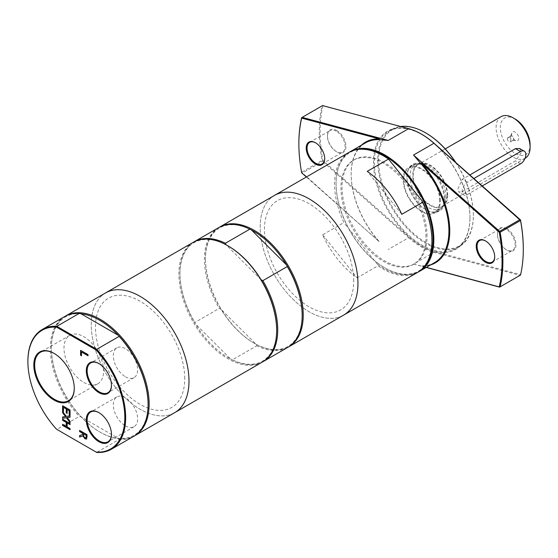 <?xml version="1.0" encoding="UTF-8"?>
<svg xmlns="http://www.w3.org/2000/svg" width="558" height="558" viewBox="0 0 558 558"><rect width="100%" height="100%" fill="white"/><g stroke="black" fill="none" stroke-linecap="round" stroke-linejoin="round"><path stroke-width="0.42" stroke-dasharray="2.79 2.09" d="M417.593 272.423A69.129 39.911 60 0 1 377.982 265.782L377.487 264.387A68.529 39.562 -120 0 0 431.913 240.533M274.508 195.391A69.129 39.911 -120 0 0 274.508 275.213A69.129 39.911 -120 0 0 343.637 315.124A69.129 39.911 -120 0 1 274.508 275.213A69.129 39.911 -120 0 1 274.508 195.391M348.889 152.446A69.129 39.911 -120 0 0 343.874 222.579L322.622 234.848A69.129 39.911 -120 0 0 357.155 277.807L377.982 265.782M401.788 214.314L367.255 171.355M469.955 217.592A67.623 39.046 -120 0 0 422.134 134.764A67.623 39.046 -120 0 0 388.326 131.416A67.623 39.046 -120 0 0 388.326 209.501A67.623 39.046 -120 0 0 455.949 248.547A67.623 39.046 -120 0 0 469.955 217.592L469.955 218.08A68.229 39.388 60 0 1 421.709 245.932A68.229 39.388 60 0 1 373.469 162.371A68.229 39.388 60 0 1 421.715 134.52A68.229 39.388 60 0 1 469.955 218.08M455.461 162.232A67.623 39.046 60 0 1 473.358 215.625A67.623 39.046 60 0 1 459.353 246.58A67.623 39.046 60 0 1 391.723 207.541A67.623 39.046 60 0 1 391.723 129.449A67.623 39.046 60 0 1 400.63 126.506M421.499 134.15A68.529 39.562 -120 0 0 409.167 128.94L322.929 105.832A143.664 82.947 -120 0 0 322.929 160.558L409.167 237.031A68.529 39.562 -120 0 0 434.25 251.512L520.495 274.62A143.664 82.947 -120 0 0 523.299 249.126M336.704 130.474A13.071 7.547 60 0 1 345.946 146.482A13.071 7.547 60 0 1 336.704 151.818A13.071 7.547 60 0 1 327.455 135.81A13.071 7.547 60 0 1 336.704 130.474M506.72 228.634A13.071 7.547 60 0 1 515.969 244.641A13.071 7.547 60 0 1 506.72 249.984A13.071 7.547 60 0 1 497.478 233.969A13.071 7.547 60 0 1 506.72 228.634M425.754 132.923A67.023 38.697 -120 0 0 378.568 160.571A67.023 38.697 -120 0 0 426.033 242.542A67.023 38.697 -120 0 0 473.358 215.137A67.023 38.697 -120 0 0 455.872 162.594M473.358 215.137L473.358 215.625M444.984 198.753A26.903 15.533 60 0 1 425.963 209.738A26.903 15.533 60 0 1 406.942 176.788A26.903 15.533 60 0 1 425.963 165.81A26.903 15.533 60 0 1 444.984 198.753M444.133 198.753A26.296 15.185 -120 0 0 432.652 172.289A26.296 15.185 -120 0 0 412.39 165.245A26.296 15.185 -120 0 0 406.942 177.284A26.296 15.185 -120 0 0 425.538 209.494A26.296 15.185 -120 0 0 438.686 210.791A26.296 15.185 -120 0 0 444.133 198.753M440.311 200.964A26.296 15.185 -120 0 0 428.83 174.494A26.296 15.185 -120 0 0 408.561 167.449A26.296 15.185 -120 0 0 408.561 197.818A26.296 15.185 -120 0 0 434.863 213.003A26.296 15.185 -120 0 0 440.311 200.964M336.279 131.207A12.471 7.198 -120 0 0 330.036 130.593A12.471 7.198 -120 0 0 327.455 136.298A12.471 7.198 -120 0 0 336.279 151.574A12.471 7.198 -120 0 0 342.514 152.195A12.471 7.198 -120 0 0 344.425 142.199A12.471 7.198 -120 0 0 336.279 131.207M315.661 142.869A12.471 7.198 60 0 1 315.877 142.988L315.877 142.988A12.471 7.198 60 0 1 324.693 158.263A12.471 7.198 60 0 1 324.693 158.507M506.294 229.366A12.471 7.198 -120 0 0 500.059 228.752A12.471 7.198 -120 0 0 497.478 234.458A12.471 7.198 -120 0 0 506.294 249.74A12.471 7.198 -120 0 0 512.537 250.354A12.471 7.198 -120 0 0 514.448 240.359A12.471 7.198 -120 0 0 506.294 229.366M485.683 241.028A12.471 7.198 60 0 1 485.892 241.147L485.892 241.147A12.471 7.198 60 0 1 494.716 256.422A12.471 7.198 60 0 1 494.709 256.666M485.892 241.147L485.467 240.903L485.892 241.147M426.361 267.366L421.806 266.145A69.729 40.26 -120 0 0 430.455 265.001M315.877 142.988L315.451 142.743L315.877 142.988M361.326 145.268A69.729 40.26 -120 0 0 351.149 174.033A69.729 40.26 -120 0 0 379.112 241.495L306.377 176.991M349.643 152.027A69.129 39.911 -120 0 0 336.062 183.233A69.129 39.911 -120 0 0 384.943 267.896A69.129 39.911 -120 0 0 418.542 271.851M424.422 266.48A68.529 39.562 60 0 1 384.518 267.652A68.529 39.562 60 0 1 336.062 183.721A68.529 39.562 60 0 1 360.719 149.223M379.112 241.495L378.833 241.363A69.129 39.911 60 0 1 351.149 174.521A69.129 39.911 60 0 1 365.469 142.876M378.833 241.363L301.648 172.241L301.676 172.827L302.157 173.14L322.559 161.36L322.929 160.558L322.05 160.46L322.559 161.36L408.637 237.687L388.235 249.468M520.523 275.052L520.495 274.62L520.014 275.359L433.936 252.3A69.129 39.911 60 0 1 408.637 237.687L409.167 237.031M434.25 251.512L433.936 252.3L413.534 264.074L421.806 266.145M434.598 262.609A69.129 39.911 60 0 1 421.234 265.838M427.023 236.236A60.111 34.708 -120 0 0 400.784 175.742A60.111 34.708 -120 0 0 354.463 159.644A60.111 34.708 -120 0 0 354.463 229.052A60.111 34.708 -120 0 0 414.573 263.76A60.111 34.708 -120 0 0 427.023 236.236M298.872 143.601A144.271 83.295 -120 0 0 301.648 172.241L322.05 160.46A144.271 83.295 60 0 1 322.05 105.894L322.929 105.832L322.559 105.581L301.648 117.675M413.534 264.074L426.186 267.463M54.252 353.507A27.998 16.168 60 0 1 54.468 353.626A27.998 16.168 60 0 1 74.263 387.915A27.998 16.168 60 0 1 74.263 388.159M83.798 382.411A27.998 16.168 -120 0 0 97.796 383.799A27.998 16.168 -120 0 0 97.796 351.47A27.998 16.168 -120 0 0 69.792 335.309A27.998 16.168 -120 0 0 65.502 357.741A27.998 16.168 -120 0 0 83.798 382.411M99.101 363.676A17.2 9.932 60 0 1 99.31 363.795A17.2 9.932 60 0 1 111.467 384.86A17.2 9.932 60 0 1 111.467 385.097M125.452 376.79A17.2 9.932 -120 0 0 134.053 377.64A17.2 9.932 -120 0 0 134.053 357.776A17.2 9.932 -120 0 0 116.852 347.85A17.2 9.932 -120 0 0 114.216 361.633A17.2 9.932 -120 0 0 125.452 376.79M99.101 412.753A17.2 9.932 60 0 1 99.31 412.871A17.2 9.932 60 0 1 111.467 433.936A17.2 9.932 60 0 1 111.467 434.18M125.452 425.866A17.2 9.932 -120 0 0 134.053 426.724A17.2 9.932 -120 0 0 134.053 406.859A17.2 9.932 -120 0 0 116.852 396.933A17.2 9.932 -120 0 0 114.216 410.709A17.2 9.932 -120 0 0 125.452 425.866M27.9 361.396A69.129 39.911 -120 0 0 56.846 429.395L96.715 452.419L119.14 439.474L118.331 438.393L81.14 416.917L79.264 416.449L56.846 429.395M64.637 316.56A69.129 39.911 -120 0 0 79.264 416.449M79.815 430.525L87.257 434.57L87.257 436.781L86.497 439.02M79.815 435.491L82.779 434.438M83.602 433.601L83.986 436.384L85.158 437.542L86.148 437.57M62.81 405.826L70.252 409.879L70.036 415.131M63.696 407.235L63.479 411.344M67.337 409.335L67.12 413.157M62.81 416.931L65.781 416.463M62.81 411.79L66.535 416.275L70.252 415.766L70.036 417.098M70.036 422.566L70.036 422.162M70.036 421.332L70.252 422.441M67.337 417.44L70.252 421.206M81.684 351.861L81.468 355.572M80.805 350.459L88.241 354.504L88.031 355.523M62.81 424.408L66.451 426.263M62.81 419.309L70.252 423.362L70.036 424.38M70.036 428.579L70.252 429.597M67.12 426.891L70.252 428.453M67.337 422.818L67.337 426.772M322.622 234.848L357.155 277.807M377.487 264.387L343.874 222.579M228.313 246.057A68.376 39.479 -120 0 0 226.102 244.836A68.376 39.479 -120 0 0 179.962 273.971A68.376 39.479 -120 0 0 195.572 324.065A68.376 39.479 -120 0 0 230.524 358.934L195.572 324.065L194.847 322.503L219.287 308.393L221.08 309.341A68.376 39.479 -120 0 0 253.813 342.989A68.376 39.479 -120 0 0 256.024 344.209L221.08 309.341A68.376 39.479 -120 0 1 205.463 259.247L205.463 258.633A69.129 39.911 -120 0 0 254.343 343.296A69.129 39.911 -120 0 0 288.374 347.02M276.663 329.799A68.376 39.479 -120 0 1 230.524 358.934L232.316 359.882L256.757 345.772L256.024 344.209A68.376 39.479 -120 0 0 302.164 315.075M261.053 279.704L226.102 244.836M232.316 359.882A69.129 39.911 -120 0 0 262.874 361.744M193.752 242.026A69.129 39.911 -120 0 0 179.962 273.357A69.129 39.911 -120 0 0 194.847 322.503M256.757 345.772A69.129 39.911 -120 0 0 287.851 347.334M81.14 313.847A68.376 39.479 -120 0 0 51.385 348.206A68.376 39.479 -120 0 0 81.14 416.917A68.376 39.479 -120 0 0 99.736 431.948A68.376 39.479 -120 0 0 118.331 438.393A68.376 39.479 -120 0 0 148.086 404.034M119.14 439.474A69.129 39.911 -120 0 0 133.767 436.293M519.624 148.505L521.597 152.188L515.432 160.899L462.303 191.575L458.976 192.196L457.839 189.002L462.303 179.306L469.822 174.961M482.231 185.96L467.402 194.519A7.512 4.338 -60 0 1 463.649 194.895A7.512 4.338 -60 0 1 462.498 188.869A7.512 4.338 -60 0 1 467.402 182.25L473.847 178.532M507.361 138.816A2.406 1.388 60 0 1 507.857 137.714A2.406 1.388 60 0 1 510.263 139.102A2.406 1.388 60 0 1 510.263 141.878A2.406 1.388 60 0 1 508.408 141.237A2.406 1.388 60 0 1 507.361 138.816M511.665 134.185A5.036 2.909 -120 0 0 516.492 140.811A5.036 2.909 -120 0 0 517.74 134.785A5.036 2.909 -120 0 0 511.895 132.853A5.036 2.909 -120 0 0 511.665 134.185M510.305 137.115A2.406 1.388 60 0 1 510.417 136.48A2.406 1.388 60 0 1 510.8 136.012A2.406 1.388 60 0 1 513.207 137.401A2.406 1.388 60 0 1 513.207 140.184A2.406 1.388 60 0 1 512.607 140.281A2.406 1.388 60 0 1 510.305 137.115M501.077 116.643A24.043 13.88 -120 0 0 501.077 144.403A24.043 13.88 -120 0 0 525.12 158.291M515.222 119.063A21.037 12.143 -120 0 0 500.345 127.649A21.037 12.143 -120 0 0 515.222 153.415A21.037 12.143 -120 0 0 530.1 144.829M447.216 195.133A24.043 13.88 -120 0 0 436.719 170.936A24.043 13.88 -120 0 0 418.193 164.498A24.043 13.88 -120 0 0 418.193 192.259A24.043 13.88 -120 0 0 442.236 206.139A24.043 13.88 -120 0 0 447.216 195.133M447.655 195.391A24.664 14.243 -120 0 0 438.393 172.248A24.664 14.243 -120 0 0 420.439 162.992A24.664 14.243 -120 0 0 417.879 192.44A24.664 14.243 -120 0 0 444.656 204.946A24.664 14.243 -120 0 0 447.655 195.391M446.1 196.946A25.473 14.703 -120 0 0 436.53 173.05A25.473 14.703 -120 0 0 417.998 163.494A25.473 14.703 -120 0 0 415.354 164.484A25.473 14.703 -120 0 0 415.354 193.898A25.473 14.703 -120 0 0 440.82 208.608A25.473 14.703 -120 0 0 443.003 206.816A25.473 14.703 -120 0 0 446.1 196.946M439.725 200.629A25.473 14.703 -120 0 0 428.607 174.989A25.473 14.703 -120 0 0 408.972 168.167A25.473 14.703 -120 0 0 408.972 197.581A25.473 14.703 -120 0 0 434.445 212.284A25.473 14.703 -120 0 0 439.725 200.629M425.963 236.85A60.111 34.708 -120 0 0 399.723 176.356A60.111 34.708 -120 0 0 353.402 160.258A60.111 34.708 -120 0 0 353.402 229.666A60.111 34.708 -120 0 0 413.513 264.373A60.111 34.708 -120 0 0 425.963 236.85M353.702 281.023A63.117 36.437 -120 0 0 286.756 197.741A63.117 36.437 -120 0 0 286.756 287.007A63.117 36.437 -120 0 0 353.702 281.023M219.259 227.301A69.129 39.911 -120 0 0 205.463 258.633M251.602 230.112A68.376 39.479 -120 0 0 205.463 259.247M218.722 227.601A69.129 39.911 -120 0 0 219.287 308.393M193.214 242.325A69.129 39.911 -120 0 0 193.214 322.147A69.129 39.911 -120 0 0 262.344 362.058M105.553 292.936A69.129 39.911 -120 0 0 105.553 372.758A69.129 39.911 -120 0 0 174.675 412.676A69.129 39.911 -120 0 1 105.553 372.758A69.129 39.911 -120 0 1 105.553 292.936M184.747 378.575A63.117 36.437 -120 0 0 117.801 295.294A63.117 36.437 -120 0 0 117.801 384.553A63.117 36.437 -120 0 0 184.747 378.575M65.174 316.26A69.129 39.911 -120 0 0 51.385 347.592A69.129 39.911 -120 0 0 100.266 432.255A69.129 39.911 -120 0 0 134.297 435.979M408.637 128.647L409.167 128.94M467.402 182.25L462.303 179.306M467.402 194.519L462.303 191.575M520.537 163.843L515.432 160.899M422.134 134.764L421.715 134.52M391.723 129.449L388.326 131.416M459.353 246.58L455.949 248.547M425.538 209.494L425.963 209.738M406.942 177.284L406.942 176.788M412.39 165.245L408.561 167.449M438.686 210.791L434.863 213.003M336.279 151.574L336.704 151.818M327.455 136.298L327.455 135.81M322.112 163.975L342.514 152.195M309.634 142.367L330.036 130.593M506.294 249.74L506.72 249.984M497.478 234.458L497.478 233.969M492.128 262.134L512.537 250.354M479.657 240.533L500.059 228.752M494.716 256.422L494.716 256.917M324.693 158.263L324.693 158.751M384.518 267.652L384.943 267.896M336.062 183.721L336.062 183.233M351.149 174.521L351.149 174.033M54.468 353.626L54.042 353.381M74.263 387.915L74.263 388.41M69.792 335.309L40.469 352.238M97.796 383.799L68.467 400.735M99.31 363.795L98.885 363.551M111.467 384.86L111.467 385.348M116.852 347.85L90.71 362.944M134.053 377.64L107.91 392.734M99.31 412.871L98.885 412.627M111.467 433.936L111.467 434.431M116.852 396.933L90.71 412.02M134.053 426.724L107.91 441.81M179.962 273.971L179.962 273.357M463.649 194.895L458.976 192.196M512.607 140.281L516.492 140.811M510.417 136.48L511.895 132.853M510.263 141.878L513.207 140.184M507.857 137.714L510.8 136.012M445.221 148.888L418.193 164.498M525.057 158.326L442.236 206.139M420.439 162.992L417.998 163.494M444.656 204.946L443.003 206.816M415.354 164.484L408.972 168.167M440.82 208.608L434.445 212.284M354.463 159.644L353.402 160.258M414.573 263.76L413.513 264.373M253.813 342.989L254.343 343.296M99.736 431.948L100.266 432.255M51.385 348.206L51.385 347.592"/><path stroke-width="0.84" d="M431.913 240.533A68.529 39.562 -120 0 0 431.913 240.289A68.529 39.562 -120 0 0 422.113 200.894L422.615 202.289A69.129 39.911 60 0 1 431.913 240.777A69.129 39.911 60 0 1 417.593 272.423L343.637 315.124A69.129 39.911 -120 0 0 357.957 283.478A69.129 39.911 -120 0 0 327.776 213.909A69.129 39.911 -120 0 0 274.508 195.391L219.782 226.987A69.129 39.911 -120 0 0 219.259 227.301M422.615 202.289L401.788 214.314A69.129 39.911 -120 0 0 367.255 171.355L388.507 159.086A69.129 39.911 -120 0 0 348.889 152.446L274.508 195.391A69.129 39.911 -120 0 1 327.776 213.909A69.129 39.911 -120 0 1 357.95 283.478A69.129 39.911 -120 0 1 343.637 315.124L288.911 346.72A69.129 39.911 -120 0 0 303.231 315.075A69.129 39.911 -120 0 0 273.05 245.506A69.129 39.911 -120 0 0 219.782 226.987M388.507 159.086L422.113 200.894M400.63 126.506A67.623 39.046 60 0 1 425.538 132.804A67.623 39.046 60 0 1 455.461 162.232M523.299 249.126A143.664 82.947 -120 0 0 523.299 248.875A143.664 82.947 -120 0 0 520.495 219.901L434.25 143.42A68.529 39.562 -120 0 0 421.715 134.276A68.529 39.562 -120 0 0 421.499 134.15M455.872 162.594A67.023 38.697 -120 0 0 425.963 133.048A67.023 38.697 -120 0 0 425.754 132.923M324.693 158.507A12.471 7.198 60 0 1 322.112 163.975A12.471 7.198 60 0 1 309.634 156.77A12.471 7.198 60 0 1 309.634 142.367A12.471 7.198 60 0 1 315.661 142.869M494.709 256.666A12.471 7.198 60 0 1 492.128 262.134A12.471 7.198 60 0 1 479.657 254.929A12.471 7.198 60 0 1 479.657 240.533A12.471 7.198 60 0 1 485.683 241.028M485.892 241.147L485.467 240.903A13.071 7.547 -120 0 0 476.225 246.238A13.071 7.547 -120 0 0 485.467 262.253A13.071 7.547 -120 0 0 494.716 256.917A13.071 7.547 -120 0 0 485.467 240.903L485.467 240.903M430.455 265.001A69.729 40.26 -120 0 0 421.806 163.501L499.243 232.17A143.664 82.947 60 0 1 499.243 286.889L426.361 267.366M315.877 142.988L315.451 142.743A13.071 7.547 -120 0 0 306.202 148.079A13.071 7.547 -120 0 0 315.451 164.094A13.071 7.547 -120 0 0 324.693 158.751A13.071 7.547 -120 0 0 315.451 142.743L315.451 142.743M306.377 176.991L301.676 172.827A143.664 82.947 60 0 1 298.872 143.845A143.664 82.947 60 0 1 301.676 118.101L379.112 138.851A69.729 40.26 -120 0 0 361.326 145.268M418.542 271.851A69.129 39.911 -120 0 0 419.511 271.321A69.129 39.911 -120 0 0 433.824 239.675A69.129 39.911 -120 0 0 403.65 170.106A69.129 39.911 -120 0 0 350.382 151.588A69.129 39.911 -120 0 0 349.643 152.027M360.719 149.223A68.529 39.562 60 0 1 432.973 239.675A68.529 39.562 60 0 1 424.422 266.48M421.806 163.501L421.234 164.122L413.534 155.033L499.612 231.368L500.121 232.261L499.243 232.17L499.612 231.368L520.014 219.587L520.495 219.901L520.523 220.487L433.936 143.26L413.534 155.033M408.637 128.647L388.235 140.428L302.157 117.361L301.676 118.101L301.648 117.675L322.559 105.581L408.637 128.647A69.129 39.911 60 0 1 421.29 134.032A69.129 39.911 60 0 1 433.936 143.26L434.25 143.42M388.235 140.428L378.833 139.646L379.112 138.851M350.382 151.588L365.469 142.876A69.129 39.911 60 0 1 378.833 139.646M421.234 164.122A69.129 39.911 60 0 1 448.918 230.963A69.129 39.911 60 0 1 434.598 262.609L419.511 271.321M301.648 117.675A144.271 83.295 -120 0 0 298.872 143.357A144.271 83.295 -120 0 0 298.872 143.601M426.186 267.463L499.612 287.14L520.523 275.052L499.612 287.14L499.243 286.889L500.121 286.833A144.271 83.295 -120 0 0 500.121 232.261L520.523 220.487A144.271 83.295 60 0 1 523.299 249.37A144.271 83.295 60 0 1 520.523 275.052M74.263 388.159A27.998 16.168 60 0 1 68.467 400.735A27.998 16.168 60 0 1 54.468 399.347A27.998 16.168 60 0 1 36.172 374.676A27.998 16.168 60 0 1 40.469 352.238A27.998 16.168 60 0 1 54.252 353.507M54.042 400.086A28.598 16.51 -120 0 0 74.263 388.41A28.598 16.51 -120 0 0 54.042 353.381A28.598 16.51 -120 0 0 33.815 365.058A28.598 16.51 -120 0 0 54.042 400.086M56.511 429.2A68.529 39.562 60 0 1 27.9 361.64A68.529 39.562 60 0 1 56.511 327.114L96.199 350.026A68.529 39.562 60 0 1 124.811 417.593A68.529 39.562 60 0 1 96.199 452.12L56.846 429.395M98.885 392.616A17.8 10.274 -120 0 0 111.467 385.348A17.8 10.274 -120 0 0 98.885 363.551A17.8 10.274 -120 0 0 86.295 370.812A17.8 10.274 -120 0 0 98.885 392.616M62.601 425.426L62.601 424.282L66.242 426.382L66.242 422.434L62.601 420.327L62.601 419.191L70.036 423.48L70.036 424.624L67.12 422.943L67.12 426.891L70.036 428.579L70.036 429.716L62.601 425.426L62.81 424.408M88.031 355.767L81.468 351.986L81.468 355.816L80.589 355.313L80.589 350.333L88.031 354.63L88.031 355.767M62.601 418.27L62.601 416.959L65.565 416.582L62.601 412.746L62.601 411.511L66.325 416.394L70.036 415.891L70.036 417.196L67.127 417.565L70.036 421.332L70.036 422.566L66.374 417.761L62.601 418.27L62.81 416.931M67.12 413.401L66.242 412.899L66.242 408.951L63.479 407.354L63.479 411.588L62.601 411.079L62.601 405.708L70.036 409.997L70.036 415.375L69.157 414.866L69.157 410.632L67.12 409.46L67.12 413.401M86.65 438.867L85.025 438.902L82.842 435.861L79.606 437.047L79.606 435.561L82.563 434.556L82.563 433.252L79.606 431.543L79.606 430.399L87.041 434.696L86.392 439.09M98.885 441.699A17.8 10.274 -120 0 0 111.467 434.431A17.8 10.274 -120 0 0 98.885 412.627A17.8 10.274 -120 0 0 86.295 419.895A17.8 10.274 -120 0 0 98.885 441.699M111.467 385.097A17.2 9.932 60 0 1 107.91 392.734A17.2 9.932 60 0 1 99.31 391.876A17.2 9.932 60 0 1 88.073 376.72A17.2 9.932 60 0 1 90.71 362.944A17.2 9.932 60 0 1 99.101 363.676M111.467 434.18A17.2 9.932 60 0 1 107.91 441.81A17.2 9.932 60 0 1 99.31 440.96A17.2 9.932 60 0 1 88.073 425.803A17.2 9.932 60 0 1 90.71 412.02A17.2 9.932 60 0 1 99.101 412.753M56.511 327.114L56.846 326.325A69.129 39.911 -120 0 0 42.22 329.506A69.129 39.911 -120 0 0 27.9 361.152A69.129 39.911 -120 0 0 27.9 361.396M96.199 350.026L96.715 349.343L56.846 326.325L79.264 313.38A69.129 39.911 -120 0 0 64.637 316.56L42.22 329.506M96.199 452.12L96.715 452.419A69.129 39.911 -120 0 0 111.342 449.239A69.129 39.911 -120 0 0 96.715 349.343L119.14 336.397L118.331 335.323A68.376 39.479 -120 0 0 81.14 313.847L118.331 335.323A68.376 39.479 -120 0 1 148.086 404.034L148.086 404.648A69.129 39.911 -120 0 0 119.14 336.397M86.867 438.741L85.234 438.776L83.058 435.735L79.815 436.921L79.815 435.491M82.563 434.556L82.779 433.127L79.815 431.418L79.815 430.525M86.148 437.57L86.399 435.219L83.393 433.726L83.777 436.502L84.949 437.667L85.904 437.723M86.016 437.681L86.399 435.219M86.19 435.338L83.393 433.726M63.479 411.344L62.81 410.953L62.81 405.826M67.12 413.157L66.451 412.774L66.451 408.826L63.479 407.354M70.036 415.131L69.373 414.74L69.373 410.514L67.12 409.46M65.565 416.582L62.81 412.62L62.81 411.79M66.374 417.761L62.81 418.144M70.036 422.162L66.583 417.635M67.127 417.565L70.036 417.098M81.468 355.572L80.805 355.188L80.805 350.459M88.031 355.523L81.468 351.986M66.242 426.382L66.451 422.308L62.81 420.209L62.81 419.309M70.036 429.472L62.81 425.301M67.12 422.943L70.036 424.38M226.102 244.836L225.376 243.274L249.817 229.164L251.602 230.112L286.554 264.98L287.286 266.543L262.846 280.653L261.053 279.704A68.376 39.479 -120 0 0 228.313 246.057L227.783 245.75A69.129 39.911 -120 0 0 193.214 242.325L65.704 315.947A69.129 39.911 -120 0 0 65.174 316.26M262.874 361.744A69.129 39.911 -120 0 0 263.411 361.445L287.851 347.334A69.129 39.911 -120 0 0 302.164 315.689L302.164 315.075A68.376 39.479 -120 0 0 286.554 264.98A68.376 39.479 -120 0 0 251.602 230.112M263.411 361.445A69.129 39.911 -120 0 0 262.846 280.653M134.297 435.979A69.129 39.911 -120 0 0 134.827 435.679L174.675 412.676A69.129 39.911 -120 0 0 188.995 381.023A69.129 39.911 -120 0 1 174.675 412.676L262.344 362.058A69.129 39.911 -120 0 0 276.663 330.413L276.663 329.799A68.376 39.479 -120 0 0 261.053 279.704M225.376 243.274A69.129 39.911 -120 0 0 194.282 241.712A69.129 39.911 -120 0 0 193.752 242.026M302.164 315.689A69.129 39.911 -120 0 0 287.286 266.543M79.264 313.38L81.14 313.847M111.342 449.239L133.767 436.293A69.129 39.911 -120 0 0 148.086 404.648M469.822 174.961L515.432 148.63L519.624 148.505L524.29 151.204A7.512 4.338 -60 0 1 525.448 157.223A7.512 4.338 -60 0 1 520.537 163.843L482.231 185.96M473.847 178.532L520.537 151.574A7.512 4.338 -60 0 1 524.29 151.204M525.057 158.326L525.12 158.291A24.043 13.88 -120 0 0 530.1 147.284A24.043 13.88 -120 0 0 513.095 117.836A24.043 13.88 -120 0 0 501.077 116.643L445.221 148.888M513.095 117.836L515.222 119.063A21.037 12.143 -120 0 1 530.1 144.829L530.1 147.284M288.374 347.02A69.129 39.911 -120 0 0 288.911 346.72M249.817 229.164A69.129 39.911 -120 0 0 218.722 227.601L194.282 241.712M276.663 330.413A69.129 39.911 -120 0 0 227.783 245.75M188.995 381.023A69.129 39.911 -120 0 0 158.821 311.462A69.129 39.911 -120 0 0 105.553 292.936A69.129 39.911 -120 0 1 158.821 311.462A69.129 39.911 -120 0 1 188.995 381.023M134.827 435.679A69.129 39.911 -120 0 0 149.146 404.034A69.129 39.911 -120 0 0 118.973 334.465A69.129 39.911 -120 0 0 65.704 315.947M520.537 151.574L515.432 148.63M431.913 240.289L431.913 240.777M425.963 133.048L425.538 132.804M298.872 143.845L298.872 143.357M523.299 248.875L523.299 249.37M421.715 134.276L421.29 134.032M27.9 361.64L27.9 361.152"/></g></svg>

